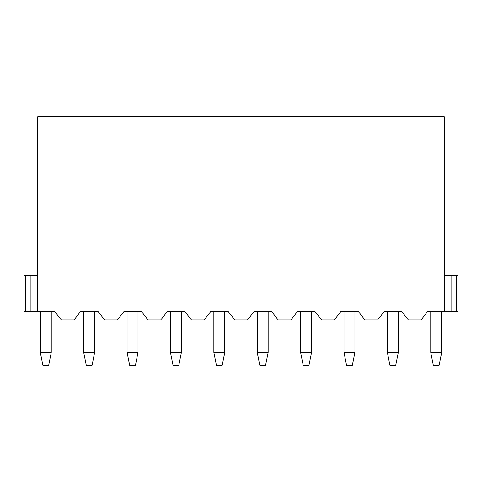 <?xml version="1.0" encoding="UTF-8"?>
<svg xmlns="http://www.w3.org/2000/svg" width="482" height="482" viewBox="0 0 482 482"><rect width="100%" height="100%" fill="white"/><g stroke="black" fill="none" stroke-linecap="round" stroke-linejoin="round"><path stroke-width="0.72" d="M457.9 311.45L427.673 311.45L457.9 311.45L457.9 275.584L457.9 311.45M401.687 311.45L384.293 311.45L401.687 311.45L408.362 319.988L420.997 319.988L427.673 311.45L420.997 319.988L408.362 319.988L401.687 311.45M358.307 311.45L340.913 311.45L358.307 311.45L364.982 319.988L377.617 319.988L384.293 311.45L377.617 319.988L364.982 319.988L358.307 311.45M314.927 311.45L297.533 311.45L314.927 311.45L321.602 319.988L334.237 319.988L340.913 311.45L334.237 319.988L321.602 319.988L314.927 311.45M271.547 311.45L254.153 311.45L271.547 311.45L278.222 319.988L290.857 319.988L297.533 311.45L290.857 319.988L278.222 319.988L271.547 311.45M228.167 311.45L210.773 311.45L228.167 311.45L234.842 319.988L247.477 319.988L254.153 311.45L247.477 319.988L234.842 319.988L228.167 311.45M184.787 311.45L167.393 311.45L184.787 311.45L191.462 319.988L204.097 319.988L210.773 311.45L204.097 319.988L191.462 319.988L184.787 311.45M141.407 311.45L124.013 311.45L141.407 311.45L148.082 319.988L160.717 319.988L167.393 311.45L160.717 319.988L148.082 319.988L141.407 311.45M98.027 311.45L80.633 311.45L98.027 311.45L104.702 319.988L117.337 319.988L124.013 311.45L117.337 319.988L104.702 319.988L98.027 311.45M54.647 311.45L24.1 311.45L54.647 311.45L61.322 319.988L73.957 319.988L80.633 311.45L73.957 319.988L61.322 319.988L54.647 311.45M457.9 275.584L456.195 275.584L456.195 311.45L456.195 275.584L451.068 275.584L451.068 311.45L451.068 275.584L444.235 275.584L457.9 275.584M444.235 116.752L444.235 311.45L444.235 116.752L37.765 116.752L37.765 311.45L37.765 116.752L444.235 116.752M37.765 275.584L30.932 275.584L30.932 311.45L30.932 275.584L25.805 275.584L25.805 311.45L25.805 275.584L24.1 275.584L24.1 311.45L24.1 275.584L37.765 275.584M441.675 311.45L441.675 352.438L441.675 311.45M430.745 352.438L430.745 311.45L430.745 352.438L441.675 352.438L439.114 365.248L441.675 352.438L430.745 352.438L433.306 365.248L430.745 352.438M398.295 311.45L398.295 352.438L398.295 311.45M387.365 352.438L387.365 311.45L387.365 352.438L398.295 352.438L395.734 365.248L398.295 352.438L387.365 352.438L389.926 365.248L387.365 352.438M354.915 311.45L354.915 352.438L354.915 311.45M343.985 352.438L343.985 311.45L343.985 352.438L354.915 352.438L352.354 365.248L354.915 352.438L343.985 352.438L346.546 365.248L343.985 352.438M311.535 311.45L311.535 352.438L311.535 311.45M300.605 352.438L300.605 311.45L300.605 352.438L311.535 352.438L308.974 365.248L311.535 352.438L300.605 352.438L303.166 365.248L300.605 352.438M268.155 311.45L268.155 352.438L268.155 311.45M257.225 352.438L257.225 311.45L257.225 352.438L268.155 352.438L265.594 365.248L268.155 352.438L257.225 352.438L259.786 365.248L257.225 352.438M224.775 311.45L224.775 352.438L224.775 311.45M213.845 352.438L213.845 311.45L213.845 352.438L224.775 352.438L222.214 365.248L224.775 352.438L213.845 352.438L216.406 365.248L213.845 352.438M181.395 311.45L181.395 352.438L181.395 311.45M170.465 352.438L170.465 311.45L170.465 352.438L181.395 352.438L178.834 365.248L181.395 352.438L170.465 352.438L173.026 365.248L170.465 352.438M138.015 311.45L138.015 352.438L138.015 311.45M127.085 352.438L127.085 311.45L127.085 352.438L138.015 352.438L135.454 365.248L138.015 352.438L127.085 352.438L129.646 365.248L127.085 352.438M94.635 311.45L94.635 352.438L94.635 311.45M83.705 352.438L83.705 311.45L83.705 352.438L94.635 352.438L92.074 365.248L94.635 352.438L83.705 352.438L86.266 365.248L83.705 352.438M51.255 311.45L51.255 352.438L51.255 311.45M40.325 352.438L40.325 311.45L40.325 352.438L51.255 352.438L48.694 365.248L51.255 352.438L40.325 352.438L42.886 365.248L40.325 352.438M433.306 365.248L439.114 365.248L433.306 365.248M389.926 365.248L395.734 365.248L389.926 365.248M346.546 365.248L352.354 365.248L346.546 365.248M303.166 365.248L308.974 365.248L303.166 365.248M259.786 365.248L265.594 365.248L259.786 365.248M216.406 365.248L222.214 365.248L216.406 365.248M173.026 365.248L178.834 365.248L173.026 365.248M129.646 365.248L135.454 365.248L129.646 365.248M86.266 365.248L92.074 365.248L86.266 365.248M42.886 365.248L48.694 365.248L42.886 365.248"/></g></svg>
